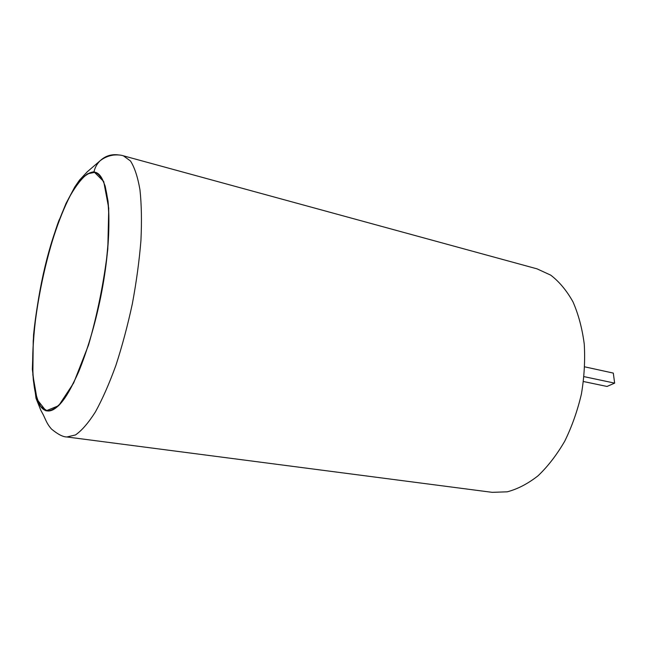 <?xml version="1.0" encoding="UTF-8"?>
<svg xmlns="http://www.w3.org/2000/svg" width="647" height="647" viewBox="0 0 647 647"><rect width="100%" height="100%" fill="white"/><g stroke="black" fill="none" stroke-linecap="round" stroke-linejoin="round"><path stroke-width="0.97" d="M119.064 155.005C111.688 153.849 105.307 155.83 99.905 160.941C96.929 163.974 94.955 167.597 93.993 171.819L93.944 172.045C82.218 173.145 70.111 190.663 57.64 224.622C31.396 294.183 22.685 407.707 47.255 410.91C51.663 410.748 56.54 407.764 61.886 401.941C67.409 394.476 73.022 384.383 78.724 371.669C87.361 350.391 94.656 325.659 100.625 297.491C107.831 260.547 110.443 224.832 108.017 201.039L105.194 186.182C102.509 178.75 99.169 174.108 95.166 172.264L93.993 171.819C82.242 172.927 70.119 190.485 57.623 224.509L57.623 224.509C45.395 260.029 36.531 302.343 33.223 340.815L32.843 374.864L37.13 399.555L45.994 410.861L58.683 405.693L73.645 383.008L88.542 345.005C97.576 313.552 104.005 281.566 107.806 249.055L108.745 208.229L103.706 181.508L93.993 171.819C94.955 167.597 96.929 163.974 99.905 160.941L87.224 171.835L79.484 180.133L74.842 186.87L66.002 203.473L57.575 224.161C45.986 257.805 37.356 297.612 33.563 334.725L32.35 369.332L36.006 398.269L40.761 410.133L43.349 414.937C46.366 421.229 47.005 423.85 51.428 429.001C57.826 434.323 62.977 436.984 66.908 436.976L75.489 434.946C81.789 430.57 88.437 422.887 95.416 411.913C102.452 399.102 109.27 383.614 115.87 365.458C122.17 346.096 127.653 325.562 132.336 303.855C136.396 282.027 139.259 260.967 140.925 240.676C141.839 221.371 141.531 204.452 139.978 189.927C137.779 177.1 134.608 167.452 130.484 160.982L123.351 155.798C120.9 154.973 117.633 154.722 113.557 155.062C108.389 155.798 103.844 157.755 99.905 160.941C105.307 155.83 111.688 153.849 119.064 155.005M59.209 219.754L57.575 224.161L59.209 219.754M66.908 436.976L492.205 492.343L507.256 491.817C517.657 489.067 527.928 483.721 538.069 475.771C547.912 466.382 556.8 454.849 564.75 441.173C571.932 426.51 577.488 410.788 581.418 394.007C584.273 377.015 585.212 360.363 584.249 344.067C582.195 328.385 578.434 314.313 572.983 301.85C566.691 290.6 559.283 281.704 550.751 275.161L537.075 268.861L123.351 155.798M584.039 376.635L614.65 383.129L607.015 386.453L583.473 381.528M584.767 366.849L613.299 373.093L614.65 383.129M58.699 405.467C54.477 409.583 50.66 411.403 47.255 410.91L40.769 406.486C37.283 400.364 34.801 391.5 33.321 379.886C31.226 354.839 34.145 320.322 40.931 285.505C48.104 250.769 58.731 217.796 70.337 195.507C76.184 185.365 81.894 178.143 87.466 173.841L95.166 172.264C108.17 174.908 113.306 218.007 104.507 275.533C95.813 333.011 75.068 389.947 58.699 405.467"/></g></svg>
